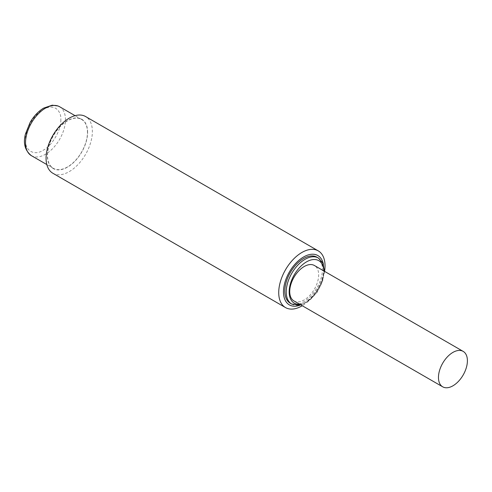 <?xml version="1.0" encoding="UTF-8"?>
<svg xmlns="http://www.w3.org/2000/svg" width="492" height="492" viewBox="0 0 492 492"><rect width="100%" height="100%" fill="white"/><g stroke="black" fill="none" stroke-linecap="round" stroke-linejoin="round"><path stroke-width="0.37" stroke-dasharray="2.46 1.84" d="M67.484 166.948A28.235 16.304 -60 0 1 53.37 168.344A28.235 16.304 -60 0 1 53.37 135.743A28.235 16.304 -60 0 1 81.604 119.439A28.235 16.304 -60 0 1 85.934 142.065A28.235 16.304 -60 0 1 67.484 166.948M60.83 119.771C61.451 129.667 52.004 145.946 43.13 150.269C34.255 156.136 24.858 150.687 25.529 140.048L25.529 139.943C24.846 134.365 30.197 117.201 43.222 109.452C56.248 102.238 61.537 113.289 60.83 119.667L60.83 119.771M324.579 271.369A32.736 18.899 -60 0 1 302.248 305.735M52.853 173.245A32.736 18.899 120 0 0 69.224 171.628A32.736 18.899 120 0 0 92.373 131.53A32.736 18.899 120 0 0 85.59 116.543M323.379 264.321A28.487 16.445 -60 0 1 303.613 303.478A28.487 16.445 -60 0 1 299.733 305.286M87.625 132.262A28.487 16.445 120 0 0 57.416 129.562A28.487 16.445 120 0 0 57.416 169.851A28.487 16.445 120 0 0 87.625 132.262M290.317 303.257A26.599 15.357 120 0 0 303.613 301.94A26.599 15.357 120 0 0 320.993 278.497A26.599 15.357 120 0 0 316.916 257.187M293.964 300.95A20.461 11.814 120 0 0 314.425 289.136A20.461 11.814 120 0 0 314.425 265.508M31.377 155.65A28.235 16.304 120 0 0 45.492 154.254A28.235 16.304 120 0 0 65.461 119.784A28.235 16.304 120 0 0 59.612 106.739M318.342 258.005A26.599 15.357 -60 0 1 322.42 279.321A26.599 15.357 -60 0 1 305.04 302.764A26.599 15.357 -60 0 1 291.738 304.081M299.665 304.24A24.52 14.157 120 0 0 323.828 270.938M81.604 119.439L75.055 115.657M53.37 168.344L46.82 164.568M324.456 271.301L322.469 281.848L317.119 292.285L309.468 300.55L300.993 305.009"/><path stroke-width="0.74" d="M302.248 305.735A32.736 18.899 -60 0 1 301.879 305.95A32.736 18.899 -60 0 1 285.508 307.574A32.736 18.899 -60 0 1 285.508 269.77A32.736 18.899 -60 0 1 318.25 250.865A32.736 18.899 -60 0 1 324.579 271.369M318.25 250.865L85.59 116.543A32.736 18.899 120 0 0 52.853 135.441A32.736 18.899 120 0 0 52.853 173.245L285.508 307.574M299.733 305.286A28.487 16.445 -60 0 1 283.515 290.323A28.487 16.445 -60 0 1 302.309 257.765A28.487 16.445 -60 0 1 323.379 264.321M316.916 257.187A26.599 15.357 120 0 0 290.317 272.543A26.599 15.357 120 0 0 290.317 303.257L291.738 304.081A26.599 15.357 -60 0 1 287.66 282.765A26.599 15.357 -60 0 1 305.04 259.327A26.599 15.357 -60 0 1 318.342 258.005L316.916 257.187M463.163 351.38L314.425 265.508A20.461 11.814 120 0 0 304.197 266.523A20.461 11.814 120 0 0 290.827 284.554A20.461 11.814 120 0 0 293.964 300.95L442.702 386.823A20.461 11.814 -60 0 1 439.565 370.427A20.461 11.814 -60 0 1 452.929 352.395A20.461 11.814 -60 0 1 463.163 351.38A20.461 11.814 -60 0 1 463.163 375.009A20.461 11.814 -60 0 1 442.702 386.823M75.055 115.657L59.612 106.739A28.235 16.304 120 0 0 31.371 123.043A28.235 16.304 120 0 0 31.377 155.65L46.82 164.568M323.828 270.938A24.52 14.157 120 0 0 306.51 261.873A24.52 14.157 120 0 0 289.53 287.66A24.52 14.157 120 0 0 299.665 304.24M59.612 106.739L58.031 105.983L52.238 105.177L43.567 108.148C38.271 111.389 33.788 116.149 30.129 122.434L25.504 133.898C22.976 143.252 24.932 150.503 31.377 155.65M318.342 258.005L322.912 263.189L324.456 271.301M300.993 305.009L291.738 304.081"/></g></svg>
